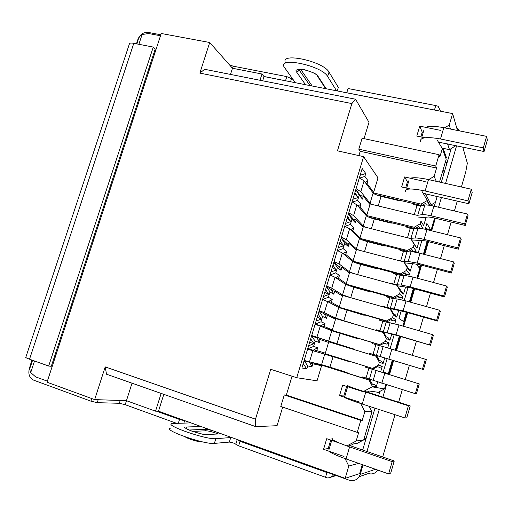 <?xml version="1.0" encoding="UTF-8"?>
<svg xmlns="http://www.w3.org/2000/svg" width="513" height="513" viewBox="0 0 513 513"><rect width="100%" height="100%" fill="white"/><g stroke="black" fill="none" stroke-linecap="round" stroke-linejoin="round"><path stroke-width="0.77" d="M362.281 464.65L359.651 473.595L345.159 478.366L158.491 411.195L155.535 411.17L126.442 400.685L94.668 399.608L47.029 382.211L161.249 33.492L209.708 42.502L232.466 68.248L261.97 74.013L264.028 76.552L452.626 113.591L457.449 130.456M32.569 360.293L30.953 365.198C29.677 367.648 29.6 370.104 30.716 372.573L35.66 376.888L47.376 381.159M450.914 149.636L450.696 148.988M160.505 35.756L148.571 33.525L142.095 34.531C139.767 35.974 138.363 38.097 137.882 40.905L136.888 43.913M94.668 399.608L105.203 366.891L255.493 419.192L270.729 369.302L296.726 377.715L363.602 156.638L337.445 150.835L351.873 103.588L199.852 73.102L209.708 42.502M126.442 400.685L132.027 383.179M255.493 419.192L255.692 426.617L106.512 374.221L105.203 366.891M161.146 393.407L155.535 411.17M163.807 394.343L158.491 411.195M347.166 445.765L356.163 441.007L358.754 432.215L357.24 432.363L360.767 420.41L284.279 394.933L286.331 395.093L362.249 420.359L360.767 420.41M282.682 407.117L277.052 425.713L255.692 426.617M345.159 478.366L348.789 466.041L345.076 458.603M344.005 456.461L323.568 449.292L326.723 438.692L339.696 443.181M348.789 466.041L358.651 463.374M455.852 145.615L449.516 149.681L443.085 148.321L446.522 157.901L445.868 158.286M447.33 161.839L445.874 162.685L445.489 161.646M367.096 392.099L369.129 391.002L378.228 392.278L384.493 388.912L385.776 384.532M388.732 374.452L392.887 360.286M395.837 350.232L399.922 336.297M402.923 326.076L406.924 312.43M409.97 302.042L413.895 288.672M416.986 278.123L420.827 265.029M423.969 254.32L427.727 241.495M430.914 230.632L434.601 218.083M376.35 392.015L378.337 392.535L379.806 391.752M360.831 449.433L361.671 449.266L361.954 449.818M455.73 146.038L455.582 145.564M450.478 129.045L449.247 125.057L452.626 113.591M435.742 166.045L436.576 168.065L360.209 151.271L358.792 149.187L435.742 166.045L439.083 154.721L439.885 156.831L442.334 148.533L437.371 140.363M424.892 137.766L416.793 136.073L419.749 126.134L440.334 130.334M444.547 127.84L449.247 125.057M264.028 76.552L262.688 80.804M351.873 103.588L355.586 99.233L368.982 122.312L364.031 138.645M259.995 80.272L261.97 74.013M230.497 74.417L232.466 68.248M199.852 73.102L204.636 69.287L355.586 99.233M360.209 151.271L358.901 155.593M358.792 149.187L362.114 138.234L439.083 154.721M363.602 156.638L378.004 177.857L373.65 192.349L367.128 183.571L367.994 180.691L364.878 176.414L365.756 173.49L362.184 168.508L301.901 367.968L306.787 368.93L307.704 365.891L311.93 366.782L312.827 363.794L309.974 362.896L309.583 362.12L304.177 360.415L309.48 361.877L312.84 350.732L307.582 349.167M312.827 363.794L321.568 365.763L317.04 380.819L296.726 377.715M357.24 432.363L280.778 406.469L284.279 394.933M292.051 376.202L286.331 395.093M349.327 445.412L351.328 445.092L353.528 443.925L357.221 443.341L363.711 439.917L356.163 441.007M323.568 449.292L328.205 448.542L330.718 440.077M328.205 448.542L329.186 448.888M384.493 388.912L372.124 386.847L372.297 386.257L376.209 386.924L377.664 381.961M429.362 205.264L426.97 200.686L427.137 200.115L429.849 205.335M422.731 228.772L422.885 228.253L420.147 223.841L420.949 221.109L423.674 225.585L426.123 217.256M415.799 252.351L416.197 250.992L413.292 247.106L414.1 244.368L416.986 248.311L419.307 240.417M408.829 276.045L409.477 273.839L406.405 270.486L407.213 267.728L410.265 271.146L412.465 263.688M401.82 299.855L402.724 296.79L399.48 293.981L400.3 291.211L403.519 294.084L405.584 287.068M394.786 323.78L395.94 319.849L392.528 317.579L393.349 314.802L396.741 317.13L398.672 310.564M387.713 347.82L389.123 343.017L385.539 341.299L386.366 338.503L389.925 340.286L391.727 334.168M380.627 371.893L382.275 366.295L378.517 365.134L379.344 362.319L383.083 363.55L384.75 357.888M401.179 310.91L398.979 318.4L403.616 321.593L406.354 312.263M409.4 301.881L413.324 288.518M411.901 276.77L411.381 276.206L411.259 276.61M408.136 287.254L404.25 300.464M394.196 334.681L390.124 348.526M387.174 358.568L383.16 372.22L388.347 373.637L392.317 360.113M395.266 350.058L399.351 336.13M425.187 229.247L426.899 223.418L430.574 229.709L430.343 230.491M415.998 263.842L419.352 267.966L420.256 264.875M423.398 254.172L427.156 241.354M421.942 240.276L418.242 252.871M362.838 449.529L362.422 449.382M449.516 149.681L447.56 143.884M423.219 132.36L422.231 132.155L419.749 126.134M420.82 136.913L422.231 132.155M360.44 195.556L356.003 189.874L359.215 195.177L362.441 199.127L360.44 195.556L363.313 196.242L369.982 204.552L366.68 215.556L367.571 216.589M353.335 219.115L348.731 213.947L351.963 219.205L355.329 222.725L353.335 219.115L356.208 219.827L363.166 227.259L359.844 238.314L360.94 239.398M346.198 242.784L341.421 238.135L344.678 243.348L348.186 246.445L346.198 242.784L349.064 243.534L356.311 250.075L352.976 261.181L354.207 262.201L401.365 274.808L400.429 273.852L406.405 270.486M339.022 266.574L334.072 262.444L337.355 267.613L341.004 270.274L339.022 266.574L341.889 267.35L349.43 272.993L346.076 284.157L347.359 285.023L394.491 298.117L393.503 297.316L399.48 293.981M335.598 277.636L338.567 278.367L346.243 283.593M331.815 290.48L331.417 289.73L326.685 286.876L330 292L333.79 294.225L331.815 290.48L334.675 291.288L342.511 296.02L339.144 307.236L340.478 307.954L387.584 321.536L386.545 320.894L392.528 317.579M328.006 301.798L328.48 301.529L331.34 302.356L339.311 306.671M324.569 314.501L324.171 313.738L319.266 311.429L322.606 316.508L326.537 318.291L324.569 314.501L327.429 315.335L335.56 319.163L332.18 330.43L380.64 345.063L379.556 344.589L385.539 341.299M318.009 325.293L324.081 326.46L332.347 329.859M311.551 336.028L315.174 341.139L319.253 342.479L317.008 337.535M313.918 349.802L317.675 347.711L313.565 346.461L307.992 348.737L313.167 350.219L313.918 349.802L325.351 353.156L325.178 353.726L372.528 368.392L378.517 365.134M309.974 362.896L311.93 366.782M309.583 362.12L304.312 360.908L307.704 365.891M306.787 368.93L303.196 363.672M365.756 173.49L360.139 175.286M364.878 176.414L359.793 178.043M365.153 182.371L367.994 180.691M365.814 183.263L367.128 183.571M363.614 391.432L372.124 386.847M427.137 200.115L422.205 191.727M375.734 194.639L421.801 205.54L425.501 203.404L426.354 205.008M421.801 205.54L421.006 204.123L426.97 200.686M424.161 205.2L423.142 204.764M420.955 205.341L420.84 205.732M423.674 225.585L420.949 221.109M368.565 217.057L415.023 228.522L418.723 226.4L420.006 228.413M421.846 228.631L422.885 228.253M415.023 228.522L414.183 227.253L420.147 223.841M418.563 228.362L416.659 227.58M414.177 228.311L414.036 228.779M416.986 248.311L410.823 238.635L414.1 244.368M361.267 239.545L408.207 251.607L411.913 249.504L413.76 251.909L416.197 250.992M408.207 251.607L407.322 250.498L413.292 247.106M413.76 251.909L410.156 250.504M407.36 251.389L407.2 251.941M410.265 271.146L403.949 261.931L407.213 267.728M401.365 274.808L405.071 272.717L407.021 274.788L409.477 273.839M407.021 274.788L403.641 273.525M400.518 274.577L400.339 275.205M403.519 294.084L397.036 285.337L400.3 291.211M394.491 298.117L398.197 296.046L400.255 297.777L402.724 296.79M400.255 297.777L397.107 296.655M393.644 297.88L393.439 298.585M396.741 317.13L395.254 314.751L393.125 313.263L391.111 309.583L390.098 308.858L342.684 295.456L342.511 296.02M393.349 314.802L390.098 308.858M387.584 321.536L391.297 319.477L393.452 320.875L395.94 319.849M393.452 320.875L390.553 319.888M386.738 321.292L386.507 322.074M383.532 332.155L383.391 332.636M389.925 340.286L388.431 337.926L386.193 336.785L384.186 333.052L383.121 332.495L335.733 318.592L335.56 319.163M386.366 338.503L383.121 332.495M380.64 345.063L384.352 343.024L386.622 344.076L389.123 343.017M386.622 344.076L383.987 343.229M379.793 344.813L379.543 345.679M376.632 355.528L376.395 356.343M383.083 363.55L381.576 361.21L379.229 360.415L377.228 356.638L328.75 341.838L328.583 342.408L317.284 338.638M379.344 362.319L376.112 356.24M372.528 368.392L373.663 368.706L377.382 366.686L379.755 367.391L382.275 366.295M372.816 368.469L372.56 369.328M369.649 379.19L369.392 380.075M372.066 383.833L374.689 384.603L372.233 384.154L370.232 380.338L323.196 365.525L321.734 365.192L321.568 365.763M376.209 386.924L374.689 384.603M372.297 386.257L369.071 380.101L370.232 380.338M388.347 373.637L383.211 372.047M425.418 228.445L430.574 229.709M446.522 157.901L445.662 157.715M439.487 182.057L446.201 159.216L442.334 148.533M358.504 206.72L360.043 207.098L366.846 214.998M357.869 205.989L360.915 204.206L357.657 200.352L352.405 202.096M351.059 230.266L352.918 230.735L360.011 237.756M350.52 229.734L353.79 227.83L350.398 224.399L345.05 226.31M345.005 226.265L349.61 228.843L359.472 238.526L356.375 248.843L346.333 239.712L349.61 228.843M355.445 262.534L355.932 262.938M343.415 253.871L345.762 254.493L353.143 260.623M343.101 253.614L346.641 251.575L343.101 248.574L337.676 250.517L337.996 250.774M346.371 284.798L349.154 285.523M335.701 277.571L339.452 275.43L335.771 272.865L330.314 274.885L331.141 275.443M337.605 306.941L339.728 307.556M328.48 301.529L332.232 299.406L328.41 297.277L322.908 299.38L324.921 300.458M324.857 327.974L332.251 330.18M321.215 325.608L324.973 323.498L321.003 321.805L315.469 323.998L320.465 326.024M311.808 336.111L316.893 337.868M321.645 365.493L312.039 362.467M309.653 342.312L313.924 343.659L308.589 345.826M317.246 317.201L321.362 319.009L316.066 321.1M310.698 338.856L313.924 343.659M324.793 292.211L328.762 294.488L323.504 296.495M318.163 314.161L321.362 319.009M332.309 267.356L336.13 270.082L330.904 272.012M325.588 289.589L328.762 294.488M339.786 242.617L343.46 245.798L338.266 247.651M332.982 265.138L336.13 270.082M347.224 218.012L350.751 221.635L345.595 223.405M340.331 240.809L343.46 245.798M354.624 193.523L358.01 197.588L352.886 199.288M347.647 216.601L350.751 221.635M354.932 192.516L358.01 197.588M362.249 420.359L364.826 411.606L371.996 411.734L363.711 439.917M366.231 437.961L363.929 439.179M371.996 411.734L369.174 406.29M435.422 202.385L431.061 204.892L431.427 205.604M360.011 402.269L339.542 395.606L342.665 385.128L363.14 391.695M410.336 188.989L401.641 186.982L404.629 176.934L407.444 181.923L408.431 182.147M363.48 440.039L365.891 439.128M443.052 169.944L444.322 172.06M436.294 181.339L434.12 176.395L436.576 168.065M373.65 192.349L373.483 192.901L374.221 193.895M359.215 195.177L357.657 200.352M362.441 199.127L363.313 196.242M360.043 207.098L360.915 204.206M417.665 215.447L370.149 203.994L369.982 204.552M351.963 219.205L350.398 224.399M355.329 222.725L356.208 219.827M352.918 230.735L353.79 227.83M410.823 238.635L363.332 226.701L363.166 227.259M344.678 243.348L343.101 248.574M348.186 246.445L349.064 243.534M345.762 254.493L346.641 251.575M403.949 261.931L356.484 249.51L356.311 250.075M337.355 267.613L335.771 272.865M341.004 270.274L341.889 267.35M338.567 278.367L339.452 275.43M397.036 285.337L349.597 272.429L349.43 272.993M330 292L328.41 297.277M333.79 294.225L334.675 291.288M331.34 302.356L332.232 299.406M322.606 316.508L321.003 321.805M326.537 318.291L327.429 315.335M324.081 326.46L324.973 323.498M315.174 341.139L313.565 346.461M319.253 342.479L320.144 339.51M328.583 342.408L325.351 353.156M316.777 350.687L317.675 347.711M313.065 350.616L313.186 350.212M364.826 411.606L360.652 403.513M369.071 380.101L321.734 365.192M346.673 386.411L343.813 396.017L339.542 395.606M344.8 396.337L343.813 396.017M405.661 187.905L407.444 181.923M404.629 176.934L425.194 181.589M428.605 179.608L434.12 176.395M373.483 192.901L421.006 204.123M366.68 215.556L414.183 227.253M379.556 344.589L332.18 330.43M359.844 238.314L407.322 250.498M386.545 320.894L339.144 307.236M352.976 261.181L400.429 273.852M393.503 297.316L346.076 284.157M312.84 350.732L324.755 354.105L321.58 364.666L309.48 361.877M351.456 361.864L349.77 361.812L324.755 354.105M308.294 349.257L349.937 361.812M333.084 356.638L329.936 367.148L346.615 372.393L348.16 373.387M329.936 367.148L321.58 364.666M362.345 377.857L362.62 376.927L366.032 377.998L368.911 368.251L372.291 369.309L369.405 379.101L416.357 394.003L419.275 383.929L366.91 367.577L367.161 366.731M363.736 378.293L364.012 377.363M368.911 368.251L365.5 367.193L365.769 366.295M365.5 367.193L366.91 367.577M419.275 383.929L372.291 369.309M369.405 379.101L366.032 377.998M415.312 393.824L418.255 383.666M311.705 335.508L316.925 337.201L320.266 326.108L315.091 324.319M320.266 326.108L331.764 330.77L328.602 341.28L316.925 337.201M358.549 338.458L356.727 338.413L331.764 330.77M353.829 349.103L311.66 335.675M340.036 333.424L336.906 343.877L353.592 348.955L354.951 349.802M336.906 343.877L328.602 341.28M311.583 335.925L315.745 337.24L311.564 335.996M370.745 354.605L370.976 353.816L423.443 369.565L426.348 359.542L383.128 346.564L379.287 345.615L376.407 355.355L423.443 369.565M373.868 344.043L374.137 343.12M369.347 354.182L369.604 353.316L373.022 354.355L375.888 344.646L372.476 343.627L372.746 342.703M375.888 344.646L379.287 345.615M370.976 353.816L369.604 353.316M376.407 355.355L373.022 354.355M422.455 369.18L425.392 359.074M319.195 310.737L324.331 312.648L327.66 301.612L322.562 299.598M327.66 301.612L338.74 307.55L335.598 318.009L324.331 312.648M365.48 315.162L363.659 315.129L338.74 307.55M327.403 315.328L324.222 313.834M340.048 319.856L329.192 316.168M346.955 310.314L343.838 320.721L361.319 326.095M343.838 320.721L335.598 318.009M377.748 330.917L377.869 330.507L397.242 335.515L430.49 345.255L433.382 335.278L432.491 334.604L398.967 324.941L386.244 322.029L383.384 331.725L396.055 334.854L430.49 345.255M380.806 320.574L381.076 319.657M376.356 330.507L376.561 329.814L379.973 330.814L382.826 321.157L379.415 320.176L379.684 319.259M382.826 321.157L386.244 322.029M377.869 330.507L376.561 329.814M383.384 331.725L379.973 330.814M429.573 344.665L432.491 334.604M326.646 286.081L331.699 288.216L335.015 277.238L329.994 275.006M335.015 277.238L345.679 284.433L342.556 294.847L331.699 288.216M372.374 291.974L370.559 291.961L353.842 287.312L345.679 284.433M342.633 295.629L340.805 294.994M353.842 287.312L350.745 297.675L367.622 302.51M350.745 297.675L342.556 294.847M384.718 307.338L404.244 311.673L437.506 321.055L440.385 311.128L439.551 310.25L406.014 300.945L397.158 298.951L393.176 298.56L390.322 308.21L403.115 310.807L436.646 320.266L437.506 321.055M387.713 297.219L387.982 296.309M383.326 306.947L383.48 306.428L386.892 307.396L389.733 297.784L386.321 296.835L386.59 295.918M389.733 297.784L393.176 298.56M384.731 307.306L383.48 306.428M390.322 308.21L386.892 307.396M436.646 320.266L439.551 310.25M334.059 261.553L339.035 263.9L342.331 252.98L337.394 250.53M342.331 252.98L352.591 261.425L349.481 271.787L339.035 263.9M379.242 268.895L377.421 268.895L360.697 264.419C356.599 263.278 353.893 262.278 352.591 261.425M349.468 272.865L349.058 272.717M353.714 273.551L349.481 271.787M394.587 273.974L394.856 273.063M390.265 283.497L390.367 283.157L393.785 284.08L396.607 274.519L393.189 273.602L393.458 272.692M396.607 274.519L400.069 275.199L397.235 284.805L401.256 285.036L410.144 286.882L443.687 295.982L444.489 296.976L447.349 287.1L446.579 286.023L413.029 277.065L404.122 275.321L400.069 275.199M444.489 296.976L411.208 287.94L397.556 285.812M390.97 283.689L390.367 283.157M397.235 284.805L393.785 284.08M443.687 295.982L446.579 286.023M386.071 245.919L384.256 245.939L367.526 241.636C363.422 240.52 360.735 239.481 359.472 238.526M341.44 237.147L346.333 239.712M359.132 250.203L356.375 248.843M401.429 250.838L401.698 249.934M397.171 260.162L400.64 260.88L403.449 251.357L400.031 250.479L400.3 249.575M403.449 251.357L406.931 251.947L404.109 261.508L408.201 261.47L417.14 263.073L450.696 271.826L451.434 273.019L454.287 263.188L453.575 261.912L420.012 253.307C415.908 252.274 412.92 251.774 411.054 251.8L406.931 251.947M451.434 273.019L418.14 264.323L404.757 262.848M404.109 261.508L400.64 260.88M450.696 271.826L453.575 261.912M348.782 212.863L353.592 215.64L356.856 204.822L352.078 201.949M356.856 204.822L366.314 215.736L363.23 226.002L353.592 215.64M392.875 223.059L391.053 223.084L374.317 218.955C370.213 217.871 367.552 216.794 366.314 215.736M365.294 227.195L363.23 226.002M408.239 227.81L408.502 226.913M404.039 236.929L407.463 237.788L410.259 228.311L406.841 227.471L407.11 226.566M410.259 228.311L413.76 228.811L410.951 238.321L415.113 238.019C416.998 237.923 420 238.378 424.097 239.379L457.673 247.785L458.346 249.177L461.187 239.391L460.533 237.917L426.957 229.657C422.853 228.67 419.852 228.253 417.948 228.394L413.76 228.811M458.346 249.177L425.04 240.821L411.753 239.943M410.951 238.321L407.463 237.788M457.673 247.785L460.533 237.917M356.086 188.701L360.819 191.689L364.07 180.922L359.369 177.838M364.07 180.922L373.131 193.055L370.059 203.27L360.819 191.689M399.646 200.301L397.825 200.346L381.076 196.376C376.978 195.325 374.33 194.215 373.131 193.055M371.713 204.373L370.059 203.27M415.017 204.892L415.28 203.994M414.305 214.639L417.037 205.373L413.619 204.565L413.882 203.667M417.037 205.373L420.551 205.777L417.762 215.248L421.994 214.678C423.911 214.466 426.919 214.844 431.029 215.8L464.611 223.86L465.227 225.444L468.048 215.71L467.458 214.043L433.87 206.123C429.759 205.187 426.745 204.841 424.815 205.097L420.551 205.777M465.227 225.444L431.908 217.435L428.304 216.98L424.007 217.525L418.672 217.127M417.762 215.248L416.851 215.255M464.611 223.86L467.458 214.043M160.826 34.775L148.257 32.428C143.493 32.069 140.068 34.339 137.978 39.232L136.458 43.829M229.523 64.914L233.165 66.177L286.812 76.61L292.872 79.316M285.299 62.394C280.585 52.025 323.523 61.413 329.013 72.115L338.349 87.37L337.253 90.929M440.494 111.206L438.115 106.242L435.761 105.582L348.064 88.525L346.769 92.75L435.62 110.25M382.775 457.006L383.038 455.756M391.15 427.932L394.991 414.709M430.285 293.66L430.497 293.179M454.383 210.958L456.647 203.225M464.348 176.799L465.733 172.022L467.343 163.179L462.771 147.064M218.102 433.992C213.28 432.081 209.24 431.01 205.989 430.773L192.721 431.414M300.765 69.422L312.193 86.011M398.639 402.205L402.275 389.726M405.232 379.569L409.393 365.301M412.349 355.169L416.434 341.139M433.517 282.535L437.365 269.344M440.507 258.558L444.271 245.644M447.464 234.704L451.145 222.058M336.304 475.545L349.148 480.168C354.451 481.489 358.145 479.565 360.235 474.403L363.018 464.913M366.942 451.536L379.242 409.573M382.884 397.158L386.52 384.763M389.476 374.682L393.631 360.517M396.581 350.456L400.666 336.515M403.667 326.294L407.668 312.635M410.714 302.247L414.639 288.87M417.729 278.322L421.571 265.221M424.713 254.512L428.477 241.681M431.664 230.818L435.345 218.262M438.577 207.233L441.449 197.428M445.553 183.43L456.596 145.775M451.183 148.699L441.27 182.461M437.166 196.441L434.293 206.226M379.915 391.368L378.62 395.792M374.977 408.181L362.678 450.068M359.209 476.692L368.353 473.531C372.297 474.634 375.394 473.473 377.645 470.049M456.474 127.038L459.449 130.866M353.983 475.461L352.36 475.993M153.265 47.074L155.253 48.966L51.287 366.301L48.671 366.045L153.265 47.074L133.79 43.316C130.552 42.759 129.045 43.079 129.27 44.285L25.887 357.086C25.163 357.349 26.375 358.055 29.53 359.209L48.671 366.045M91.776 398.55L90.929 401.166L33.852 380.242C29.517 378.049 28.01 374.208 29.324 368.712L31.864 360.043M332.61 473.852L326.916 472.556L240.039 441.27L236.897 439.41M336.861 475.378L327.929 478.065L335.887 475.025M326.916 472.556L325.511 477.295L327.929 478.065M325.511 477.295L238.648 445.816L240.039 441.27M237.166 439.776L235.788 444.252L238.648 445.816M232.498 437.826L230.735 437.563L215.832 438.673C206.329 439.904 163.32 424.911 172.054 423.488L190.073 422.924L190.15 422.59M235.788 444.252C234.467 443.219 232.318 442.495 229.349 442.078L214.376 443.399L215.832 438.673M170.592 428.143C161.807 429.721 204.809 444.79 214.376 443.399M185.937 421.07L179.499 419.467L156.491 411.176M176.382 423.251L125.198 404.699L119.317 403.276L97.246 402.679L98.195 399.73M90.929 401.166L97.246 402.679M263.983 76.495L286.575 80.977M295.353 82.702L283.939 66.716C279.181 56.481 322.126 65.94 327.653 76.501L336.573 90.795M345.743 92.597L346.769 92.75M379.344 391.996L379.716 392.047M348 385.545C346.121 385.475 352.04 387.668 365.769 392.124L408.399 405.789L404.879 417.928L406.758 417.883L410.227 405.918L408.399 405.789M410.227 405.918L364.172 391.13M404.879 417.928L362.255 404.032C350.417 400.121 344.332 397.799 343.999 397.056M332.334 438.288C330.167 439.122 335.925 441.994 349.603 446.906L392.182 461.629L388.623 473.909L390.739 473.069L394.253 460.969L392.182 461.629M394.253 460.969L348.462 445.079M361.793 449.51L362.903 449.292M388.623 473.909L346.051 458.943C336.605 455.563 330.789 452.934 328.589 451.049M445.912 162.666L446.566 164.442M425.598 127.327C429.304 125.954 435.37 126.076 443.803 127.692L486.638 136.381L483.304 147.866L484.06 151.515L438.442 142.127M484.06 151.515L487.35 140.177L486.638 136.381M442.616 171.432L443.7 174.189M483.304 147.866L440.475 138.972C426.527 136.535 419.871 137.388 420.493 141.53M425.463 193.747L431.151 204.841M410.304 178.216C413.799 177.267 419.858 177.722 428.49 179.582L471.293 189.226L467.92 200.839L468.895 203.783L423.142 193.324M468.895 203.783L472.216 192.324L471.293 189.226M467.92 200.839L425.123 190.983C411.221 188.143 404.712 188.38 405.591 191.702M30.716 372.573L34.525 360.992M138.876 44.298L142.095 34.531M373.137 380.447L376.061 370.54M384.769 373.278L381.826 383.288M380.216 356.42L383.128 346.564M391.887 349.052L388.957 359.01M387.264 332.507L390.156 322.696M398.967 324.941L396.055 334.854M394.279 308.717L397.158 298.951M406.014 300.945L403.115 310.807M360.697 264.419L357.644 274.622M401.256 285.036L404.122 275.321M413.029 277.065L410.144 286.882M367.526 241.636L364.531 251.62M408.201 261.47L411.054 251.8M420.012 253.307L417.14 263.073M374.317 218.955L371.386 228.727M415.113 238.019L417.948 228.394M426.957 229.657L424.097 239.379M381.076 196.376L378.216 205.937M421.994 214.678L424.815 205.097M433.87 206.123L431.029 215.8M465.188 173.933L461.379 186.995M457.269 201.09L456.134 204.976M430.433 293.16L426.508 306.633M423.456 317.092L419.448 330.84M382.679 456.974L391.804 425.668M360.235 474.403L375.497 469.292M29.53 359.209L133.79 43.316M189.085 430.029L205.335 429.31L205.989 430.773M205.399 428.073L205.335 429.31C206.957 429.31 209.612 429.843 213.293 430.914M219.551 433.164L220.891 433.825M309.987 85.575L299.432 70.39L300.823 69.511M326.133 88.749L317.964 76.225C317.137 74.218 312.539 72.019 304.177 69.64C297.091 69.082 294.584 69.915 296.642 72.134L299.432 70.39L299.073 69.563M205.636 434.633L221.315 433.799M187.36 429.234L185.873 427.034C183.051 426.906 184.969 428.252 191.625 431.055C200.224 433.786 205.322 434.992 206.931 434.665M201.032 426.502L185.873 427.034M316.412 74.642L317.964 76.225M296.642 72.134L305.524 84.696M31.492 362.133L31.915 362.287M331.879 476.218L332.578 473.858M230.735 437.563L229.349 442.078M183.911 423.071L184.616 420.814M179.499 419.467L178.325 423.206M126.48 400.698L125.198 404.699M120.215 400.473L119.317 403.276M440.199 110.289L439.955 111.103M232.504 68.255L233.165 66.177M286.812 76.61L285.523 80.727M290.55 81.759L291.551 78.56M327.653 76.501L329.013 72.115M435.761 105.582L434.46 109.974M203.18 442.001L202.346 441.969M328.891 449.882L331.699 440.417M349.603 446.906L346.051 458.943M344.595 397.017L347.654 386.725M365.769 392.124L362.255 404.032M406.649 188.136L408.861 180.704M428.49 179.582L425.123 190.983M421.808 137.118L423.732 130.648M443.803 127.692L440.475 138.972M316.168 74.584C314.841 73.231 310.897 71.634 304.331 69.806C298.637 69.576 296.629 69.71 298.297 70.204L299.143 69.55M205.187 434.582C205.514 435.402 185.02 429.509 185.828 428.066L186.514 428.772M325.633 88.646L317.38 76.014M331.86 476.224L332.559 473.865M440.186 110.257L439.936 111.097M202.917 441.943C200.038 442.353 189.226 439.532 185.135 436.858"/></g></svg>
